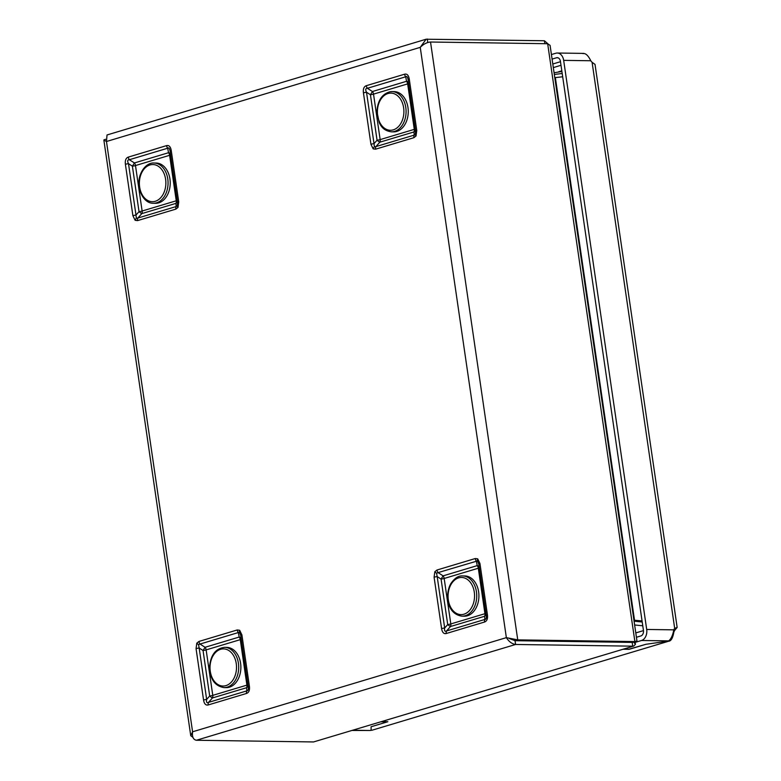 <?xml version="1.0" encoding="UTF-8"?>
<svg xmlns="http://www.w3.org/2000/svg" width="781" height="781" viewBox="0 0 781 781"><rect width="100%" height="100%" fill="white"/><g stroke="black" fill="none" stroke-linecap="round" stroke-linejoin="round"><path stroke-width="1.17" d="M462.684 575.929L464.851 575.958A20.121 14.351 90.8 0 1 477.533 587.273A20.121 14.351 90.8 0 1 475.863 608.331A20.121 14.351 90.8 0 1 464.265 616.209L462.098 616.17A20.121 14.351 90.8 0 0 473.696 608.292A20.121 14.351 90.8 0 0 475.356 587.244A20.121 14.351 90.8 0 0 462.684 575.929C458.437 575.558 454.415 578.243 450.598 583.993C444.682 595.142 447.123 614.266 462.098 616.17M177.394 201.264A4.022 3.417 -4.3 0 1 175.93 203.372L141.8 213.613A4.022 2.753 73.3 0 0 142.122 211.026L176.252 200.785L169.614 155.312L135.484 165.552A4.022 0.625 171.7 0 1 132.389 166.177L128.494 163.668L135.992 215.068A4.022 0.625 -8.3 0 0 132.897 215.693L135.133 220.301A4.022 2.568 -56.5 0 1 136.353 218.231L135.992 215.068L139.028 211.651L132.389 166.177L134.41 162.956L168.54 152.715A4.022 2.607 168.9 0 1 170.473 153.847M175.852 209.123L137.554 220.613A4.022 2.753 -106.7 0 1 137.876 218.026L176.174 206.535A4.022 2.753 -106.7 0 0 175.852 209.123L177.98 207.443L178.742 201.937A4.022 0.625 171.7 0 0 177.58 202.562L177.258 205.959L176.174 206.535L175.93 203.372A4.022 2.753 73.3 0 0 176.252 200.785A4.022 0.625 -8.3 0 0 177.258 200.375M408.512 82.425A4.022 2.607 -11.1 0 0 406.579 81.283L372.439 91.523L367.402 88.282L405.7 76.792C406.794 75.913 407.604 76.909 408.121 79.76L415.609 131.101A4.022 0.625 171.7 0 1 416.771 130.505L416.019 136.021L413.881 137.69A4.022 2.753 -106.7 0 1 414.203 135.113L415.287 134.527L415.609 131.13A4.022 0.625 171.7 0 0 415.619 131.159M374.382 146.799A4.022 2.568 123.5 0 0 373.162 148.878L370.936 144.27A4.022 0.625 -8.3 0 1 374.021 143.645L374.382 146.799L375.905 146.603L379.83 142.181L413.969 131.94A4.022 3.417 175.7 0 0 415.424 129.831M373.162 148.878L375.593 149.181A4.022 2.753 -106.7 0 1 375.905 146.603L414.203 135.113L413.969 131.94A4.022 2.753 73.3 0 0 414.281 129.363A4.022 0.625 171.7 0 0 415.297 128.943M479.934 563.452L477.699 558.835A4.022 2.568 123.5 0 0 477.494 560.924L478.782 564.097A4.022 0.625 171.7 0 1 478.773 564.067L478.773 564.067A4.022 0.625 171.7 0 1 479.934 563.452L487.432 614.852C487.891 618.747 486.934 621.139 484.542 622.027L446.244 633.518C443.813 634.084 442.261 632.444 441.587 628.607L434.09 577.208A4.022 0.625 -8.3 0 1 437.184 576.583L436.589 573.205L438.063 572.619L443.1 575.861L477.23 565.62A4.022 2.607 168.9 0 1 479.163 566.762M486.085 614.169A4.022 3.417 -4.3 0 1 484.62 616.277L450.491 626.518L446.566 630.941L484.864 619.45C486.085 619.431 486.563 618.113 486.28 615.496L486.338 616.121L486.27 615.467A4.022 0.625 -8.3 0 1 486.27 615.467L478.773 564.048M434.09 577.208L434.851 571.702L436.979 570.023A4.022 2.753 73.3 0 0 438.063 572.619L477.494 560.924M241.134 638.184A4.022 2.607 -11.1 0 0 239.201 637.052L205.071 647.293A4.022 2.753 -106.7 0 1 206.145 649.89L240.275 639.649L246.903 685.122L212.774 695.363A4.022 0.625 171.7 0 1 209.689 695.988L206.653 699.405L199.155 648.005A4.022 0.625 -8.3 0 0 196.06 648.63L196.812 643.124L198.95 641.445A4.022 2.753 73.3 0 0 200.024 644.052L198.559 644.628L199.155 648.005L203.05 650.514L209.689 695.988A4.022 0.683 -138.4 0 0 212.461 697.95L246.591 687.71A4.022 3.417 175.7 0 0 248.046 685.601M239.464 632.356A4.022 2.568 -56.5 0 1 239.669 630.267L241.905 634.875A4.022 0.625 171.7 0 0 240.743 635.5A4.022 0.625 171.7 0 0 240.743 635.529L239.464 632.356L238.322 632.561L239.201 637.052A4.022 2.753 -106.7 0 1 240.275 639.649A4.022 0.625 -8.3 0 0 241.28 639.239M239.669 630.267L237.248 629.955A4.022 2.753 73.3 0 0 238.322 632.561L200.024 644.052L205.071 647.293L203.05 650.514A4.022 0.625 -8.3 0 0 206.145 649.89L212.774 695.363A4.022 2.753 -106.7 0 1 212.461 697.95L208.537 702.373A4.022 2.753 73.3 0 0 208.215 704.95C205.774 705.526 204.222 703.886 203.558 700.03A4.022 0.625 171.7 0 1 206.653 699.405C206.164 702.256 206.789 703.242 208.537 702.373L246.825 690.873C248.055 690.853 248.524 689.535 248.251 686.929A4.022 0.625 -8.3 0 1 248.241 686.899L248.241 686.899A4.022 0.625 -8.3 0 1 249.403 686.274C249.871 690.189 248.905 692.581 246.503 693.46A4.022 2.753 73.3 0 1 246.825 690.873L246.591 687.71A4.022 2.753 -106.7 0 0 246.903 685.122A4.022 0.625 171.7 0 0 247.919 684.712M554.783 77.651L562.681 76.782M171.244 150.538C170.58 146.701 169.028 145.061 166.587 145.617A4.022 2.753 -106.7 0 0 167.661 148.224C168.764 147.345 169.575 148.331 170.092 151.192A4.022 0.625 -8.3 0 1 170.082 151.163L170.082 151.163A4.022 0.625 -8.3 0 1 171.244 150.538L178.742 201.937M128.289 157.108C125.907 158.006 124.94 160.398 125.399 164.293A4.022 0.625 171.7 0 1 128.494 163.668C127.205 161.042 127.498 159.724 129.373 159.714A4.022 2.753 -106.7 0 1 128.289 157.108L166.587 145.617M363.438 92.871C362.96 88.956 363.926 86.564 366.328 85.685A4.022 2.753 -106.7 0 0 367.402 88.282C365.537 88.302 365.244 89.62 366.523 92.246A4.022 0.625 171.7 0 0 363.438 92.871L370.936 144.27M408.658 83.469A4.022 0.625 -8.3 0 1 407.653 83.889A4.022 2.753 73.3 0 0 406.579 81.283L405.7 76.792A4.022 2.753 -106.7 0 1 404.617 74.195C407.067 73.619 408.619 75.259 409.273 79.115A4.022 0.625 -8.3 0 0 408.112 79.73L415.609 131.13M509.232 638.516L515.04 640.684L632.18 642.392L633.137 641.543L632.18 642.392L632.727 646.17L515.597 644.471C512.082 643.993 508.997 641.718 506.361 637.638L517.744 639.873L634.885 641.572L636.974 640.996L632.62 642.343M192.848 737.264L190.749 735.722L192.585 731.787L506.361 637.638L420.246 47.348L426.094 39.226L107.026 134.967L106.47 141.507L420.246 47.348C423.517 44.097 426.943 42.32 430.526 42.018L547.666 43.726L634.885 641.572L632.18 642.392L515.04 640.693L510.569 638.848M633.616 642.099L635.451 644.247L634.992 641.777M633.791 646.033L313.542 741.95L633.791 646.033L635.451 644.247M634.631 624.976L642.773 625.786M634.084 621.178L642.216 621.998L634.084 621.178M643.466 630.609L635.793 632.913M190.749 735.722L103.844 139.965L106.47 141.507L192.585 731.787C191.97 736.854 193.239 739.666 196.412 740.251L313.542 741.95M103.844 139.965L105.523 139.291M562.193 73.482L554.325 74.468M547.832 43.726L544.406 40.749L426.094 39.226M547.666 43.726L550.078 45.366L636.974 640.996M636.974 641.035L550.078 45.366M642.06 620.924L633.938 620.192M633.957 620.348L634.514 620.173L555.379 77.7M240.743 635.47L248.251 686.929M446.244 633.518A4.022 2.753 73.3 0 1 446.566 630.941C444.819 631.809 444.194 630.823 444.682 627.983L447.718 624.566A4.022 0.625 -8.3 0 0 450.813 623.941A4.022 2.753 -106.7 0 1 450.491 626.518A4.022 0.683 41.6 0 1 447.718 624.566L441.08 579.092L443.1 575.861A4.022 2.753 -106.7 0 1 444.174 578.467L450.813 623.941L484.942 613.7A4.022 2.753 -106.7 0 1 484.62 616.277L484.864 619.45A4.022 2.753 73.3 0 0 484.542 622.027M436.979 570.023L475.278 558.532A4.022 2.753 73.3 0 0 476.351 561.129L477.23 565.62A4.022 2.753 -106.7 0 1 478.304 568.226L444.174 578.467A4.022 0.625 171.7 0 1 441.08 579.092L437.184 576.583L444.682 627.983A4.022 0.625 171.7 0 0 441.587 628.607M486.27 615.467A4.022 0.625 -8.3 0 1 487.432 614.852M377.057 140.229A4.022 0.683 -138.4 0 0 379.83 142.181A4.022 2.753 73.3 0 0 380.152 139.604L373.523 94.13L407.653 83.889L414.281 129.363L380.152 139.604A4.022 0.625 171.7 0 1 377.057 140.229L374.021 143.645L366.523 92.246L370.428 94.745L377.057 140.229M372.439 91.523L370.428 94.745A4.022 0.625 -8.3 0 0 373.523 94.13A4.022 2.753 73.3 0 0 372.439 91.523M177.59 202.591L177.58 202.562A4.022 0.625 171.7 0 0 177.59 202.591L170.082 151.133M170.629 154.902A4.022 0.625 171.7 0 1 169.614 155.312A4.022 2.753 73.3 0 0 168.54 152.715L167.661 148.224L129.373 159.714L134.41 162.956A4.022 2.753 73.3 0 1 135.484 165.552L142.122 211.026A4.022 0.625 -8.3 0 1 139.028 211.651A4.022 0.683 41.6 0 0 141.8 213.613L137.876 218.026L136.353 218.231M560.475 61.699L552.802 64.003L560.475 61.699M635.109 642.412L641.523 640.488A9.284 6.629 -89.2 0 0 646.697 629.457L563.667 60.362A9.284 6.629 -89.2 0 0 557.312 53.02A9.284 6.629 -89.2 0 0 555.857 53.225L551.415 54.553M636.427 637.276L640.859 635.949A4.647 3.309 -89.2 0 0 643.446 630.433L560.426 61.338A4.647 3.309 -89.2 0 0 557.243 57.667A4.647 3.309 -89.2 0 0 556.521 57.765L552.079 59.092M629.105 649.157L645.897 644.296L668.575 641.064L645.897 644.296L629.671 649.167L623.658 649.079M381.294 721.8L387.308 721.888L371.082 726.76L371.112 730.323A7.742 1.191 -8.3 0 1 372.195 730.176L668.653 641.221C671.045 641.113 672.773 638.126 673.837 632.229A7.742 5.526 90.8 0 1 674.696 630.394L677.156 627.446L674.677 628.354A7.742 5.291 73.3 0 0 673.818 629.847C672.753 635.422 671.025 639.092 668.653 640.879A7.742 1.191 171.7 0 0 668.575 641.064A7.742 1.191 171.7 0 0 668.575 641.084A7.742 1.191 171.7 0 0 668.653 641.221L668.614 640.937M677.156 627.446L595.024 64.403L592.096 62.285A7.742 5.291 -106.7 0 1 590.797 60.752C588.132 55.392 585.525 53.02 582.977 53.616M352.446 730.46L370.028 730.489A7.742 1.191 -8.3 0 1 371.112 730.323L371.082 726.76L387.845 721.722L381.841 721.644M629.125 649.323L623.121 649.236M673.837 632.229L673.31 632.229M673.71 630.384L674.696 630.394M153.994 163.014L156.161 163.044A20.121 14.351 90.8 0 1 168.657 192.136A20.121 14.351 90.8 0 1 155.575 203.294L153.408 203.265C142.689 203.607 135.494 186.718 140.443 174.339C144.28 164.762 150.86 162.633 153.994 163.014A20.121 14.351 90.8 0 1 166.49 192.106A20.121 14.351 90.8 0 1 153.408 203.265M224.645 647.351L226.822 647.39A20.121 14.351 90.8 0 1 240.841 668.731A20.121 14.351 90.8 0 1 226.236 687.631L224.059 687.602C214.658 686.03 209.825 678.923 209.591 666.271C210.86 654.673 215.878 648.367 224.645 647.351A20.121 14.351 90.8 0 1 238.674 668.702A20.121 14.351 90.8 0 1 224.059 687.602M390.207 91.728A20.121 14.351 90.8 0 1 392.023 91.592L394.19 91.621A20.121 14.351 90.8 0 1 408.248 110.677A20.121 14.351 90.8 0 1 395.43 131.735A20.121 14.351 90.8 0 1 393.614 131.862L391.437 131.833A20.121 14.351 90.8 0 0 393.253 131.696A20.121 14.351 90.8 0 0 406.071 110.648A20.121 14.351 90.8 0 0 392.023 91.592L390.07 91.738C382.007 93.993 377.633 100.603 376.93 111.556L379.224 122.646C380.884 125.907 383.276 130.759 391.437 131.833M471.744 607.335A18.578 13.248 -89.2 0 0 469.469 581.289A18.578 13.248 -89.2 0 0 450.871 584.735A18.578 13.248 -89.2 0 0 453.136 610.771A18.578 13.248 -89.2 0 0 471.744 607.335M177.98 207.443A4.022 1.816 -148.2 0 1 177.258 205.959M415.287 134.527A4.022 1.816 31.8 0 0 416.019 136.021M434.851 571.702A4.022 1.816 31.8 0 0 436.589 573.205M198.559 644.628A4.022 1.816 -148.2 0 1 196.812 643.124M135.133 220.301L137.554 220.613M132.897 215.693L125.399 164.293M249.403 686.274L241.905 634.875M208.215 704.95L246.503 693.46M196.06 648.63L203.558 700.03M237.248 629.955L198.95 641.445M477.699 558.835L475.278 558.532M404.617 74.195L366.328 85.685M416.771 130.505L409.273 79.115M375.593 149.181L413.881 137.69M515.04 640.693L515.597 644.471L196.412 740.251M544.835 43.677L544.406 40.749M427.773 42.496L427.275 39.05M515.04 640.684L517.744 639.873L430.526 42.018M240.743 635.529L248.241 686.87M486.27 615.438L478.782 564.097M485.948 613.28A4.022 0.625 -8.3 0 1 484.942 613.7L478.304 568.226A4.022 0.625 171.7 0 0 479.319 567.807M177.58 202.533L170.092 151.192M558.561 71.793L561.812 70.817M641.523 640.488L668.653 640.879M557.976 57.784L556.521 57.765M646.697 629.457L673.818 629.847M590.797 60.752L563.667 60.362M592.096 62.285L674.677 628.354M370.028 730.489L353.168 730.245M553.319 67.596L561.002 65.292M668.653 641.221L372.195 730.176M140.814 174.846A18.578 13.248 -89.2 0 0 146.594 199.751A18.578 13.248 -89.2 0 0 164.42 191.404A18.578 13.248 -89.2 0 0 158.641 166.49A18.578 13.248 -89.2 0 0 140.814 174.846M210.05 666.33A18.578 13.248 -89.2 0 0 222.331 686.001A18.578 13.248 -89.2 0 0 236.487 668.595A18.578 13.248 -89.2 0 0 224.206 648.923A18.578 13.248 -89.2 0 0 210.05 666.33M392.052 130.144A18.578 13.248 -89.2 0 0 403.826 109.535A18.578 13.248 -89.2 0 0 389.241 93.242A18.578 13.248 -89.2 0 0 377.467 113.85A18.578 13.248 -89.2 0 0 392.052 130.144M557.312 53.02L583.885 53.401M561.91 71.491L554.08 72.77"/></g></svg>

